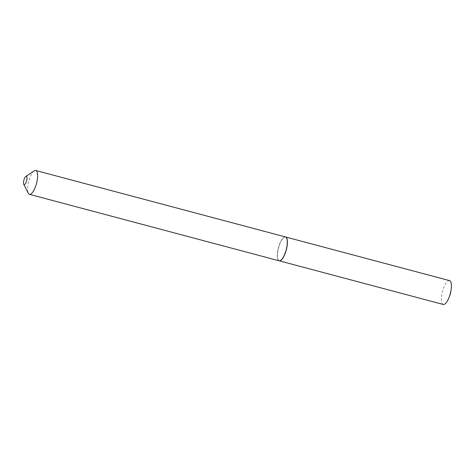 <?xml version="1.0" encoding="UTF-8"?>
<svg xmlns="http://www.w3.org/2000/svg" width="475" height="475" viewBox="0 0 475 475"><rect width="100%" height="100%" fill="white"/><g stroke="black" fill="none" stroke-linecap="round" stroke-linejoin="round"><path stroke-width="0.36" stroke-dasharray="2.38 1.78" d="M449.564 280.624A12.332 4.037 -75.1 0 0 449.154 280.582A12.332 4.037 -75.1 0 0 442.338 292.113A12.332 4.037 -75.1 0 0 443.217 304.463M285.505 236.966A12.332 4.037 -75.1 0 0 285.154 236.936A12.332 4.037 -75.1 0 0 278.362 248.372A12.332 4.037 -75.1 0 0 279.163 260.799M34.218 170.875A12.332 4.037 -75.1 0 0 28.393 182.584A12.332 4.037 -75.1 0 0 28.262 193.23M285.445 236.948A12.332 4.037 -75.1 0 0 278.077 249.037A12.332 4.037 -75.1 0 0 279.104 260.781M286.639 238.118A12.202 3.996 -75.1 0 0 278.237 249.066A12.202 3.996 -75.1 0 0 280.719 260.359"/><path stroke-width="0.71" d="M279.163 260.799A12.332 4.037 -75.1 0 0 279.223 260.811L443.217 304.463A12.332 4.037 -75.1 0 0 443.632 304.505A12.332 4.037 -75.1 0 0 449.124 297.202A12.332 4.037 -75.1 0 0 451.078 289.863A12.332 4.037 -75.1 0 0 449.564 280.624L285.564 236.977A12.332 4.037 -75.1 0 0 285.505 236.966M279.223 260.811A12.332 4.037 -75.1 0 0 279.632 260.858A12.332 4.037 -75.1 0 0 286.449 249.328A12.332 4.037 -75.1 0 0 285.564 236.977M23.792 180.518A4.305 1.407 -75.1 0 0 23.75 184.235A4.305 1.407 -75.1 0 0 26.725 180.399A4.305 1.407 -75.1 0 0 25.828 176.433A4.305 1.407 -75.1 0 0 23.792 180.518M23.75 184.235L28.262 193.23A12.332 4.037 -75.1 0 0 29.42 194.328A12.332 4.037 -75.1 0 0 36.789 182.24A12.332 4.037 -75.1 0 0 35.762 170.495A12.332 4.037 -75.1 0 0 34.218 170.875L25.828 176.433M29.42 194.328L279.104 260.781A12.332 4.037 -75.1 0 0 280.648 260.407A12.332 4.037 -75.1 0 0 286.473 248.692A12.332 4.037 -75.1 0 0 286.603 238.046A12.332 4.037 -75.1 0 0 285.445 236.948L35.762 170.495M280.719 260.359A12.202 3.996 -75.1 0 0 280.784 260.318A12.202 3.996 -75.1 0 0 286.55 248.728A12.202 3.996 -75.1 0 0 286.674 238.189A12.202 3.996 -75.1 0 0 286.639 238.118M449.124 297.202L450.49 293.633L451.078 289.863"/></g></svg>
